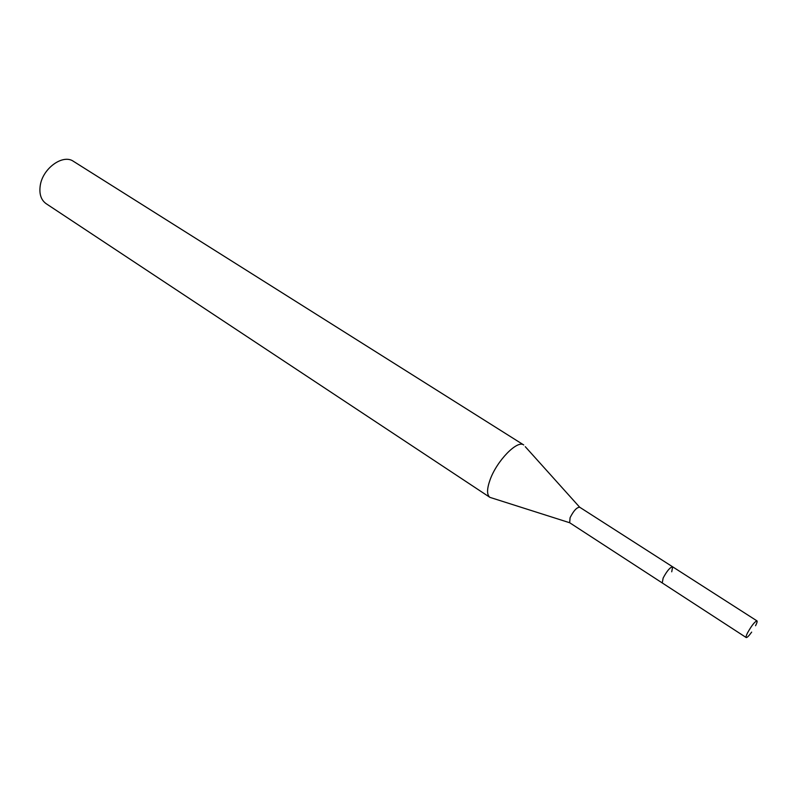 <?xml version="1.0" encoding="UTF-8"?>
<svg xmlns="http://www.w3.org/2000/svg" width="797" height="797" viewBox="0 0 797 797"><rect width="100%" height="100%" fill="white"/><g stroke="black" fill="none" stroke-linecap="round" stroke-linejoin="round"><path stroke-width="1.2" d="M751.661 632.111C748.901 635.916 747.088 637.73 746.211 637.55C745.753 637.112 746.221 635.518 747.596 632.748C751.671 625.525 754.799 621.57 756.971 620.883C757.429 621.331 756.961 622.945 755.556 625.735M663.154 578.024L662.247 582.946L663.154 578.024C666.94 570.941 670.108 567.205 672.658 566.826C670.108 567.205 666.94 570.941 663.154 578.024M73.444 161.333C62.983 153.751 42.659 168.346 40.248 185.542C39.043 193.91 40.996 199.947 46.116 203.663L489.906 497.358C486.748 494.877 486.798 489.029 490.085 479.804C496.78 460.825 517.402 439.705 523.739 444.965L73.444 161.333M671.732 571.798L672.658 566.826L579.698 507.231C576.779 507.29 573.571 510.787 570.084 517.701L569.676 522.742L489.906 497.358M569.676 522.742L746.211 637.55M672.658 566.826L756.971 620.883M579.658 507.201L525.273 446.689"/></g></svg>
